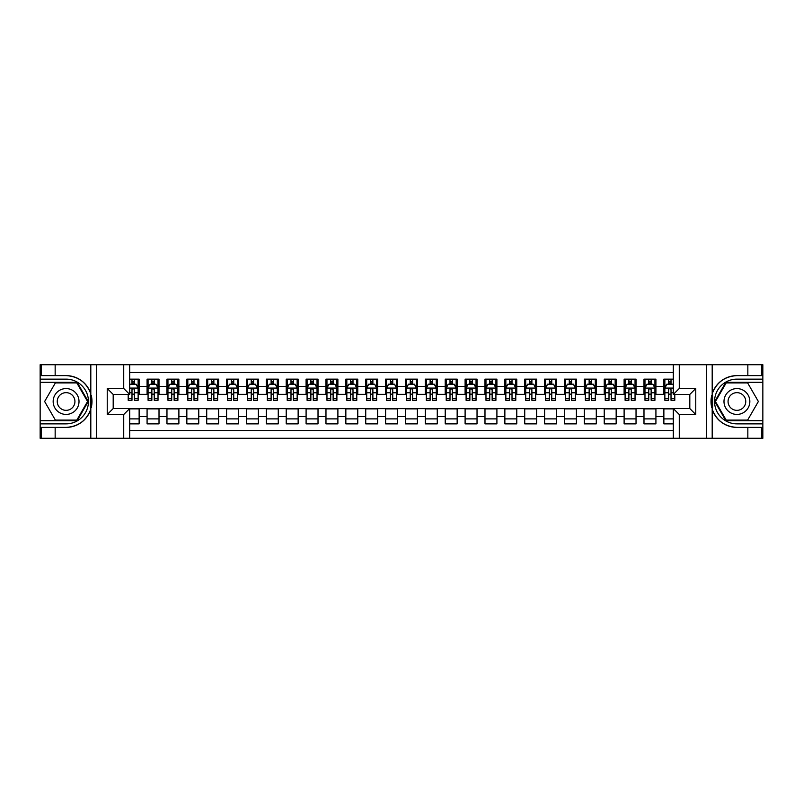 <?xml version="1.0" encoding="UTF-8"?>
<svg xmlns="http://www.w3.org/2000/svg" width="803" height="803" viewBox="0 0 803 803"><rect width="100%" height="100%" fill="white"/><g stroke="black" fill="none" stroke-linecap="round" stroke-linejoin="round"><path stroke-width="1.2" d="M129.695 438.267L673.305 438.267L673.305 408.556L689.807 408.556L689.807 394.444L673.305 394.444L673.305 364.733L129.695 364.733L129.695 394.444L113.193 394.444L113.193 408.556L129.695 408.556L129.695 438.267L55.156 438.267L55.156 427.387L66.087 427.387A25.887 25.887 0 0 0 90.809 409.189L90.809 393.811A25.887 25.887 0 0 0 66.087 375.613L55.156 375.613L55.156 364.733L40.15 364.733L40.15 420.682L77.158 420.682L88.24 401.5L77.158 382.318L40.15 382.318M673.305 379.136L663.87 379.136L663.87 386.394L655.921 386.394L655.921 394.343L663.87 394.343L663.87 386.394M655.921 386.394L655.921 379.136L643.986 379.136L643.986 386.394L636.036 386.394L636.036 394.343L643.986 394.343L643.986 386.394M636.036 386.394L636.036 379.136L624.112 379.136L624.112 386.394L616.162 386.394L616.162 394.343L624.112 394.343L624.112 386.394M616.162 386.394L616.162 379.136L604.237 379.136L604.237 386.394L596.288 386.394L596.288 394.343L604.237 394.343L604.237 386.394M596.288 386.394L596.288 379.136L584.363 379.136L584.363 386.394L576.413 386.394L576.413 394.343L584.363 394.343L584.363 386.394M576.413 386.394L576.413 379.136L564.489 379.136L564.489 386.394L556.539 386.394L556.539 394.343L564.489 394.343L564.489 386.394M556.539 386.394L556.539 379.136L544.605 379.136L544.605 386.394L536.655 386.394L536.655 394.343L544.605 394.343L544.605 386.394M536.655 386.394L536.655 379.136L524.73 379.136L524.73 386.394L516.781 386.394L516.781 394.343L524.73 394.343L524.73 386.394M516.781 386.394L516.781 379.136L504.856 379.136L504.856 386.394L496.906 386.394L496.906 394.343L504.856 394.343L504.856 386.394M496.906 386.394L496.906 379.136L484.982 379.136L484.982 386.394L477.032 386.394L477.032 394.343L484.982 394.343L484.982 386.394M477.032 386.394L477.032 379.136L465.108 379.136L465.108 386.394L457.158 386.394L457.158 394.343L465.108 394.343L465.108 386.394M457.158 386.394L457.158 379.136L445.223 379.136L445.223 386.394L437.274 386.394L437.274 394.343L445.223 394.343L445.223 386.394M437.274 386.394L437.274 379.136L425.349 379.136L425.349 386.394L417.399 386.394L417.399 394.343L425.349 394.343L425.349 386.394M417.399 386.394L417.399 379.136L405.475 379.136L405.475 386.394L397.525 386.394L397.525 394.343L405.475 394.343L405.475 386.394M397.525 386.394L397.525 379.136L385.601 379.136L385.601 386.394L377.651 386.394L377.651 394.343L385.601 394.343L385.601 386.394M377.651 386.394L377.651 379.136L365.726 379.136L365.726 386.394L357.777 386.394L357.777 394.343L365.726 394.343L365.726 386.394M357.777 386.394L357.777 379.136L345.842 379.136L345.842 386.394L337.892 386.394L337.892 394.343L345.842 394.343L345.842 386.394M337.892 386.394L337.892 379.136L325.968 379.136L325.968 386.394L318.018 386.394L318.018 394.343L325.968 394.343L325.968 386.394M318.018 386.394L318.018 379.136L306.094 379.136L306.094 386.394L298.144 386.394L298.144 394.343L306.094 394.343L306.094 386.394M298.144 386.394L298.144 379.136L286.219 379.136L286.219 386.394L278.27 386.394L278.27 394.343L286.219 394.343L286.219 386.394M278.27 386.394L278.27 379.136L266.345 379.136L266.345 386.394L258.395 386.394L258.395 394.343L266.345 394.343L266.345 386.394M258.395 386.394L258.395 379.136L246.461 379.136L246.461 386.394L238.511 386.394L238.511 394.343L246.461 394.343L246.461 386.394M238.511 386.394L238.511 379.136L226.587 379.136L226.587 386.394L218.637 386.394L218.637 394.343L226.587 394.343L226.587 386.394M218.637 386.394L218.637 379.136L206.712 379.136L206.712 386.394L198.763 386.394L198.763 394.343L206.712 394.343L206.712 386.394M198.763 386.394L198.763 379.136L186.838 379.136L186.838 386.394L178.888 386.394L178.888 394.343L186.838 394.343L186.838 386.394M178.888 386.394L178.888 379.136L166.964 379.136L166.964 386.394L159.014 386.394L159.014 394.343L166.964 394.343L166.964 386.394M159.014 386.394L159.014 379.136L147.079 379.136L147.079 394.343L139.13 394.343L139.13 379.136L129.695 379.136M129.695 423.864L139.13 423.864L139.13 408.657L147.079 408.657L147.079 423.864L159.014 423.864L159.014 408.657L166.964 408.657L166.964 416.606L159.014 416.606M166.964 416.606L166.964 423.864L178.888 423.864L178.888 408.657L186.838 408.657L186.838 416.606L178.888 416.606M186.838 416.606L186.838 423.864L198.763 423.864L198.763 408.657L206.712 408.657L206.712 416.606L198.763 416.606M206.712 416.606L206.712 423.864L218.637 423.864L218.637 408.657L226.587 408.657L226.587 416.606L218.637 416.606M226.587 416.606L226.587 423.864L238.511 423.864L238.511 408.657L246.461 408.657L246.461 416.606L238.511 416.606M246.461 416.606L246.461 423.864L258.395 423.864L258.395 408.657L266.345 408.657L266.345 416.606L258.395 416.606M266.345 416.606L266.345 423.864L278.27 423.864L278.27 408.657L286.219 408.657L286.219 416.606L278.27 416.606M286.219 416.606L286.219 423.864L298.144 423.864L298.144 408.657L306.094 408.657L306.094 416.606L298.144 416.606M306.094 416.606L306.094 423.864L318.018 423.864L318.018 408.657L325.968 408.657L325.968 416.606L318.018 416.606M325.968 416.606L325.968 423.864L337.892 423.864L337.892 408.657L345.842 408.657L345.842 416.606L337.892 416.606M345.842 416.606L345.842 423.864L357.777 423.864L357.777 408.657L365.726 408.657L365.726 416.606L357.777 416.606M365.726 416.606L365.726 423.864L377.651 423.864L377.651 408.657L385.601 408.657L385.601 416.606L377.651 416.606M385.601 416.606L385.601 423.864L397.525 423.864L397.525 408.657L405.475 408.657L405.475 416.606L397.525 416.606M405.475 416.606L405.475 423.864L417.399 423.864L417.399 408.657L425.349 408.657L425.349 416.606L417.399 416.606M425.349 416.606L425.349 423.864L437.274 423.864L437.274 408.657L445.223 408.657L445.223 416.606L437.274 416.606M445.223 416.606L445.223 423.864L457.158 423.864L457.158 408.657L465.108 408.657L465.108 416.606L457.158 416.606M465.108 416.606L465.108 423.864L477.032 423.864L477.032 408.657L484.982 408.657L484.982 416.606L477.032 416.606M484.982 416.606L484.982 423.864L496.906 423.864L496.906 408.657L504.856 408.657L504.856 416.606L496.906 416.606M504.856 416.606L504.856 423.864L516.781 423.864L516.781 408.657L524.73 408.657L524.73 416.606L516.781 416.606M524.73 416.606L524.73 423.864L536.655 423.864L536.655 408.657L544.605 408.657L544.605 416.606L536.655 416.606M544.605 416.606L544.605 423.864L556.539 423.864L556.539 408.657L564.489 408.657L564.489 416.606L556.539 416.606M564.489 416.606L564.489 423.864L576.413 423.864L576.413 408.657L584.363 408.657L584.363 416.606L576.413 416.606M584.363 416.606L584.363 423.864L596.288 423.864L596.288 408.657L604.237 408.657L604.237 416.606L596.288 416.606M604.237 416.606L604.237 423.864L616.162 423.864L616.162 408.657L624.112 408.657L624.112 416.606L616.162 416.606M624.112 416.606L624.112 423.864L636.036 423.864L636.036 408.657L643.986 408.657L643.986 416.606L636.036 416.606M643.986 416.606L643.986 423.864L655.921 423.864L655.921 408.657L663.87 408.657L663.87 416.606L655.921 416.606M673.305 372.482L129.695 372.482M129.695 430.518L673.305 430.518M663.87 416.606L663.87 423.864L673.305 423.864M113.293 394.444L113.293 408.556M689.707 408.556L689.707 394.444M131.983 384.105L134.362 384.105M138.136 384.105L139.13 384.105M131.983 394.143L134.362 394.143M138.136 394.143L139.13 394.143M129.695 408.857L139.13 408.857M129.695 418.895L139.13 418.895M147.079 394.143L148.073 394.143M151.857 394.143L154.236 394.143M158.02 394.143L159.014 394.143M147.079 384.105L148.073 384.105M151.857 384.105L154.236 384.105M158.02 384.105L159.014 384.105M147.079 408.857L159.014 408.857M147.079 418.895L159.014 418.895M166.964 408.857L178.888 408.857M166.964 418.895L178.888 418.895M166.964 384.105L167.957 384.105M171.732 384.105L174.121 384.105M177.895 384.105L178.888 384.105M166.964 394.143L167.957 394.143M171.732 394.143L174.121 394.143M177.895 394.143L178.888 394.143M186.838 408.857L198.763 408.857M186.838 418.895L198.763 418.895M186.838 384.105L187.832 384.105M191.606 384.105L193.995 384.105M197.769 384.105L198.763 384.105M186.838 394.143L187.832 394.143M191.606 394.143L193.995 394.143M197.769 394.143L198.763 394.143M206.712 408.857L218.637 408.857M206.712 418.895L218.637 418.895M206.712 384.105L207.706 384.105M211.48 384.105L213.869 384.105M217.643 384.105L218.637 384.105M206.712 394.143L207.706 394.143M211.48 394.143L213.869 394.143M217.643 394.143L218.637 394.143M226.587 408.857L238.511 408.857M226.587 418.895L238.511 418.895M226.587 384.105L227.58 384.105M231.364 384.105L233.743 384.105M237.517 384.105L238.511 384.105M226.587 394.143L227.58 394.143M231.364 394.143L233.743 394.143M237.517 394.143L238.511 394.143M246.461 408.857L258.395 408.857M246.461 418.895L258.395 418.895M246.461 384.105L247.454 384.105M251.239 384.105L253.618 384.105M257.402 384.105L258.395 384.105M246.461 394.143L247.454 394.143M251.239 394.143L253.618 394.143M257.402 394.143L258.395 394.143M266.345 408.857L278.27 408.857M266.345 418.895L278.27 418.895M266.345 384.105L267.339 384.105M271.113 384.105L273.502 384.105M277.276 384.105L278.27 384.105M266.345 394.143L267.339 394.143M271.113 394.143L273.502 394.143M277.276 394.143L278.27 394.143M286.219 408.857L298.144 408.857M286.219 418.895L298.144 418.895M286.219 384.105L287.213 384.105M290.987 384.105L293.376 384.105M297.15 384.105L298.144 384.105M286.219 394.143L287.213 394.143M290.987 394.143L293.376 394.143M297.15 394.143L298.144 394.143M306.094 408.857L318.018 408.857M306.094 418.895L318.018 418.895M306.094 384.105L307.087 384.105M310.861 384.105L313.25 384.105M317.024 384.105L318.018 384.105M306.094 394.143L307.087 394.143M310.861 394.143L313.25 394.143M317.024 394.143L318.018 394.143M325.968 408.857L337.892 408.857M325.968 418.895L337.892 418.895M325.968 384.105L326.962 384.105M330.736 384.105L333.125 384.105M336.899 384.105L337.892 384.105M325.968 394.143L326.962 394.143M330.736 394.143L333.125 394.143M336.899 394.143L337.892 394.143M345.842 408.857L357.777 408.857M345.842 418.895L357.777 418.895M345.842 384.105L346.836 384.105M350.62 384.105L352.999 384.105M356.783 384.105L357.777 384.105M345.842 394.143L346.836 394.143M350.62 394.143L352.999 394.143M356.783 394.143L357.777 394.143M365.726 408.857L377.651 408.857M365.726 418.895L377.651 418.895M365.726 384.105L366.72 384.105M370.494 384.105L372.883 384.105M376.657 384.105L377.651 384.105M365.726 394.143L366.72 394.143M370.494 394.143L372.883 394.143M376.657 394.143L377.651 394.143M385.601 408.857L397.525 408.857M385.601 418.895L397.525 418.895M385.601 384.105L386.594 384.105M390.368 384.105L392.757 384.105M396.531 384.105L397.525 384.105M385.601 394.143L386.594 394.143M390.368 394.143L392.757 394.143M396.531 394.143L397.525 394.143M405.475 408.857L417.399 408.857M405.475 418.895L417.399 418.895M405.475 384.105L406.469 384.105M410.243 384.105L412.632 384.105M416.406 384.105L417.399 384.105M405.475 394.143L406.469 394.143M410.243 394.143L412.632 394.143M416.406 394.143L417.399 394.143M425.349 408.857L437.274 408.857M425.349 418.895L437.274 418.895M425.349 384.105L426.343 384.105M430.117 384.105L432.506 384.105M436.28 384.105L437.274 384.105M425.349 394.143L426.343 394.143M430.117 394.143L432.506 394.143M436.28 394.143L437.274 394.143M445.223 408.857L457.158 408.857M445.223 418.895L457.158 418.895M445.223 384.105L446.217 384.105M450.001 384.105L452.38 384.105M456.164 384.105L457.158 384.105M445.223 394.143L446.217 394.143M450.001 394.143L452.38 394.143M456.164 394.143L457.158 394.143M465.108 408.857L477.032 408.857M465.108 418.895L477.032 418.895M465.108 384.105L466.101 384.105M469.875 384.105L472.264 384.105M476.038 384.105L477.032 384.105M465.108 394.143L466.101 394.143M469.875 394.143L472.264 394.143M476.038 394.143L477.032 394.143M484.982 408.857L496.906 408.857M484.982 418.895L496.906 418.895M484.982 384.105L485.976 384.105M489.75 384.105L492.139 384.105M495.913 384.105L496.906 384.105M484.982 394.143L485.976 394.143M489.75 394.143L492.139 394.143M495.913 394.143L496.906 394.143M504.856 408.857L516.781 408.857M504.856 418.895L516.781 418.895M504.856 384.105L505.85 384.105M509.624 384.105L512.013 384.105M515.787 384.105L516.781 384.105M504.856 394.143L505.85 394.143M509.624 394.143L512.013 394.143M515.787 394.143L516.781 394.143M524.73 408.857L536.655 408.857M524.73 418.895L536.655 418.895M524.73 384.105L525.724 384.105M529.498 384.105L531.887 384.105M535.661 384.105L536.655 384.105M524.73 394.143L525.724 394.143M529.498 394.143L531.887 394.143M535.661 394.143L536.655 394.143M544.605 408.857L556.539 408.857M544.605 418.895L556.539 418.895M544.605 384.105L545.598 384.105M549.382 384.105L551.761 384.105M555.546 384.105L556.539 384.105M544.605 394.143L545.598 394.143M549.382 394.143L551.761 394.143M555.546 394.143L556.539 394.143M564.489 408.857L576.413 408.857M564.489 418.895L576.413 418.895M564.489 384.105L565.483 384.105M569.257 384.105L571.636 384.105M575.42 384.105L576.413 384.105M564.489 394.143L565.483 394.143M569.257 394.143L571.636 394.143M575.42 394.143L576.413 394.143M584.363 408.857L596.288 408.857M584.363 418.895L596.288 418.895M584.363 384.105L585.357 384.105M589.131 384.105L591.52 384.105M595.294 384.105L596.288 384.105M584.363 394.143L585.357 394.143M589.131 394.143L591.52 394.143M595.294 394.143L596.288 394.143M604.237 408.857L616.162 408.857M604.237 418.895L616.162 418.895M604.237 384.105L605.231 384.105M609.005 384.105L611.394 384.105M615.168 384.105L616.162 384.105M604.237 394.143L605.231 394.143M609.005 394.143L611.394 394.143M615.168 394.143L616.162 394.143M624.112 408.857L636.036 408.857M624.112 418.895L636.036 418.895M624.112 384.105L625.105 384.105M628.879 384.105L631.268 384.105M635.043 384.105L636.036 384.105M624.112 394.143L625.105 394.143M628.879 394.143L631.268 394.143M635.043 394.143L636.036 394.143M643.986 408.857L655.921 408.857M643.986 418.895L655.921 418.895M643.986 384.105L644.98 384.105M648.764 384.105L651.143 384.105M654.927 384.105L655.921 384.105M643.986 394.143L644.98 394.143M648.764 394.143L651.143 394.143M654.927 394.143L655.921 394.143M663.87 408.857L673.305 408.857M663.87 418.895L673.305 418.895M663.87 384.105L664.864 384.105M668.638 384.105L671.017 384.105M663.87 394.143L664.864 394.143M668.638 394.143L671.017 394.143M134.362 381.726L131.983 381.726M128.199 398.689L128.199 400.306L131.983 400.306L131.983 398.689L128.199 398.689L128.199 394.444M136.701 385.299L138.136 385.299L138.136 400.306L134.362 400.306L134.362 389.676L133.439 388.511L131.993 389.505L131.983 398.689M138.136 385.299L138.136 379.136M138.136 388.18L136.149 384.205L130.186 384.205L129.695 385.199M131.983 384.205L131.983 379.136M134.362 379.136L134.362 384.205M72.551 390.308A12.918 12.918 0 0 0 54.895 395.036A12.918 12.918 0 0 0 59.633 412.692A12.918 12.918 0 0 0 77.279 407.964A12.918 12.918 0 0 0 72.551 390.308M70.513 393.841A8.843 8.843 0 0 0 58.428 397.073A8.843 8.843 0 0 0 61.67 409.159A8.843 8.843 0 0 0 73.746 405.927A8.843 8.843 0 0 0 70.513 393.841M76.817 420.079L55.357 420.079L44.627 401.5L55.357 382.921L76.817 382.921L87.547 401.5L76.817 420.079M743.367 390.308A12.918 12.918 0 0 0 725.721 395.036A12.918 12.918 0 0 0 730.449 412.692A12.918 12.918 0 0 0 748.105 407.964A12.918 12.918 0 0 0 743.367 390.308M741.33 393.841A8.843 8.843 0 0 0 729.254 397.073A8.843 8.843 0 0 0 732.487 409.159A8.843 8.843 0 0 0 744.572 405.927A8.843 8.843 0 0 0 741.33 393.841M747.643 420.079L726.183 420.079L715.453 401.5L726.183 382.921L747.643 382.921L758.373 401.5L747.643 420.079M90.388 407.472L91.281 407.472A25.887 25.887 0 0 0 91.281 395.538L90.388 395.538L90.388 407.623L91.241 407.623M55.156 364.733L90.809 364.733L90.809 393.811C86.493 382.409 78.252 376.346 66.087 375.613M66.087 427.387C78.252 426.654 86.493 420.591 90.809 409.189L90.809 438.267M123.732 438.267L123.732 414.519L107.231 414.519L107.231 388.481L123.732 388.481L123.732 364.733L96.601 364.733L96.601 438.267M55.156 438.267L40.15 438.267L40.15 420.682M40.15 423.864L66.087 423.864A22.364 22.364 0 0 0 88.45 401.5A22.364 22.364 0 0 0 66.087 379.136L40.15 379.136M90.809 364.733L96.601 364.733M123.732 364.733L129.695 364.733M55.156 427.387L41.244 427.387L41.244 438.267M55.156 375.613L41.244 375.613L41.244 364.733M123.732 414.519L129.695 408.556M107.231 414.519L113.193 408.556M107.231 388.481L113.193 394.444M123.732 388.481L129.695 394.444M90.388 395.538L91.241 395.387M91.883 403.718L91.964 400.587M91.703 397.766L91.572 396.923M712.612 395.528L711.719 395.528A25.887 25.887 0 0 0 711.719 407.462L712.612 407.462L712.612 395.377L711.759 395.377M673.305 364.733L747.844 364.733L747.844 375.613L736.913 375.613A25.887 25.887 0 0 0 712.191 393.811L712.191 409.189A25.887 25.887 0 0 0 736.913 427.387L747.844 427.387L747.844 438.267L762.85 438.267L762.85 382.318L725.842 382.318L714.76 401.5L725.842 420.682L762.85 420.682M747.844 438.267L712.191 438.267L712.191 409.189C716.507 420.591 724.748 426.654 736.913 427.387M736.913 375.613C724.748 376.346 716.507 382.409 712.191 393.811L712.191 364.733M679.268 364.733L679.268 388.481L695.769 388.481L695.769 414.519L679.268 414.519L679.268 438.267L706.399 438.267L706.399 364.733M747.844 364.733L762.85 364.733L762.85 382.318M762.85 379.136L736.913 379.136A22.364 22.364 0 0 0 714.55 401.5A22.364 22.364 0 0 0 736.913 423.864L762.85 423.864M712.191 438.267L706.399 438.267M679.268 438.267L673.305 438.267M747.844 375.613L761.756 375.613L761.756 364.733M747.844 427.387L761.756 427.387L761.756 438.267M679.268 388.481L673.305 394.444M695.769 388.481L689.807 394.444M695.769 414.519L689.807 408.556M679.268 414.519L673.305 408.556M712.612 407.462L711.759 407.613M711.117 399.282L711.036 402.413M711.297 405.234L711.428 406.077M154.236 381.726L151.857 381.726M158.02 398.689L154.236 398.689L154.236 400.306L158.02 400.306L158.02 388.18L156.033 384.205L150.061 384.205L148.073 388.18L148.073 400.306L151.857 400.306L151.857 398.689L148.073 398.689M148.073 388.18L148.073 379.136M158.02 388.18L158.02 379.136M151.857 384.205L151.857 379.136M154.236 379.136L154.236 384.205M154.236 398.689L154.236 389.676L152.921 388.491L151.867 389.505L151.857 398.689M174.121 381.726L171.732 381.726M177.895 398.689L174.121 398.689L174.121 400.306L177.895 400.306L177.895 388.18L175.907 384.205L169.945 384.205L167.957 388.18L167.957 400.306L171.732 400.306L171.732 398.689L167.957 398.689M167.957 388.18L167.957 379.136M177.895 388.18L177.895 379.136M171.732 384.205L171.732 379.136M174.121 379.136L174.121 384.205M174.121 398.689L174.121 389.676L172.796 388.491L171.742 389.505L171.732 398.689M193.995 381.726L191.606 381.726M197.769 398.689L193.995 398.689L193.995 400.306L197.769 400.306L197.769 388.18L195.781 384.205L189.819 384.205L187.832 388.18L187.832 400.306L191.606 400.306L191.606 398.689L187.832 398.689M187.832 388.18L187.832 379.136M197.769 388.18L197.769 379.136M191.606 384.205L191.606 379.136M193.995 379.136L193.995 384.205M193.995 398.689L193.995 389.676L192.67 388.491L191.616 389.505L191.606 398.689M213.869 381.726L211.48 381.726M217.643 398.689L213.869 398.689L213.869 400.306L217.643 400.306L217.643 388.18L215.656 384.205L209.693 384.205L207.706 388.18L207.706 400.306L211.48 400.306L211.48 398.689L207.706 398.689M207.706 388.18L207.706 379.136M217.643 388.18L217.643 379.136M211.48 384.205L211.48 379.136M213.869 379.136L213.869 384.205M213.869 398.689L213.869 389.676L212.554 388.491L211.49 389.505L211.48 398.689M233.743 381.726L231.364 381.726M237.517 398.689L233.743 398.689L233.743 400.306L237.517 400.306L237.517 388.18L235.53 384.205L229.568 384.205L227.58 388.18L227.58 400.306L231.364 400.306L231.364 398.689L227.58 398.689M227.58 388.18L227.58 379.136M237.517 388.18L237.517 379.136M231.364 384.205L231.364 379.136M233.743 379.136L233.743 384.205M233.743 398.689L233.743 389.676L232.428 388.491L231.374 389.505L231.364 398.689M253.618 381.726L251.239 381.726M257.402 398.689L253.618 398.689L253.618 400.306L257.402 400.306L257.402 388.18L255.414 384.205L249.442 384.205L247.454 388.18L247.454 400.306L251.239 400.306L251.239 398.689L247.454 398.689M247.454 388.18L247.454 379.136M257.402 388.18L257.402 379.136M251.239 384.205L251.239 379.136M253.618 379.136L253.618 384.205M253.618 398.689L253.618 389.676L252.303 388.491L251.249 389.505L251.239 398.689M273.502 381.726L271.113 381.726M277.276 398.689L273.502 398.689L273.502 400.306L277.276 400.306L277.276 388.18L275.288 384.205L269.326 384.205L267.339 388.18L267.339 400.306L271.113 400.306L271.113 398.689L267.339 398.689M267.339 388.18L267.339 379.136M277.276 388.18L277.276 379.136M271.113 384.205L271.113 379.136M273.502 379.136L273.502 384.205M273.502 398.689L273.502 389.676L272.177 388.491L271.123 389.505L271.113 398.689M293.376 381.726L290.987 381.726M297.15 398.689L293.376 398.689L293.376 400.306L297.15 400.306L297.15 388.18L295.163 384.205L289.2 384.205L287.213 388.18L287.213 400.306L290.987 400.306L290.987 398.689L287.213 398.689M287.213 388.18L287.213 379.136M297.15 388.18L297.15 379.136M290.987 384.205L290.987 379.136M293.376 379.136L293.376 384.205M293.376 398.689L293.376 389.676L292.051 388.491L290.997 389.505L290.987 398.689M313.25 381.726L310.861 381.726M317.024 398.689L313.25 398.689L313.25 400.306L317.024 400.306L317.024 388.18L315.037 384.205L309.075 384.205L307.087 388.18L307.087 400.306L310.861 400.306L310.861 398.689L307.087 398.689M307.087 388.18L307.087 379.136M317.024 388.18L317.024 379.136M310.861 384.205L310.861 379.136M313.25 379.136L313.25 384.205M313.25 398.689L313.25 389.676L311.935 388.491L310.871 389.505L310.861 398.689M333.125 381.726L330.736 381.726M336.899 398.689L333.125 398.689L333.125 400.306L336.899 400.306L336.899 388.18L334.911 384.205L328.949 384.205L326.962 388.18L326.962 400.306L330.736 400.306L330.736 398.689L326.962 398.689M326.962 388.18L326.962 379.136M336.899 388.18L336.899 379.136M330.736 384.205L330.736 379.136M333.125 379.136L333.125 384.205M333.125 398.689L333.125 389.676L331.81 388.491L330.736 389.676L330.736 398.689M352.999 381.726L350.62 381.726M356.783 398.689L352.999 398.689L352.999 400.306L356.783 400.306L356.783 388.18L354.796 384.205L348.823 384.205L346.836 388.18L346.836 400.306L350.62 400.306L350.62 398.689L346.836 398.689M346.836 388.18L346.836 379.136M356.783 388.18L356.783 379.136M350.62 384.205L350.62 379.136M352.999 379.136L352.999 384.205M352.999 398.689L352.999 389.676L351.684 388.491L350.63 389.505L350.62 398.689M372.883 381.726L370.494 381.726M376.657 398.689L372.883 398.689L372.883 400.306L376.657 400.306L376.657 388.18L374.67 384.205L368.707 384.205L366.72 388.18L366.72 400.306L370.494 400.306L370.494 398.689L366.72 398.689M366.72 388.18L366.72 379.136M376.657 388.18L376.657 379.136M370.494 384.205L370.494 379.136M372.883 379.136L372.883 384.205M372.883 398.689L372.883 389.676L371.558 388.491L370.504 389.505L370.494 398.689M392.757 381.726L390.368 381.726M396.531 398.689L392.757 398.689L392.757 400.306L396.531 400.306L396.531 388.18L394.544 384.205L388.582 384.205L386.594 388.18L386.594 400.306L390.368 400.306L390.368 398.689L386.594 398.689M386.594 388.18L386.594 379.136M396.531 388.18L396.531 379.136M390.368 384.205L390.368 379.136M392.757 379.136L392.757 384.205M392.757 398.689L392.757 389.676L391.432 388.491L390.378 389.505L390.368 398.689M412.632 381.726L410.243 381.726M416.406 398.689L412.632 398.689L412.632 400.306L416.406 400.306L416.406 388.18L414.418 384.205L408.456 384.205L406.469 388.18L406.469 400.306L410.243 400.306L410.243 398.689L406.469 398.689M406.469 388.18L406.469 379.136M416.406 388.18L416.406 379.136M410.243 384.205L410.243 379.136M412.632 379.136L412.632 384.205M412.632 398.689L412.632 389.676L411.317 388.491L410.253 389.505L410.243 398.689M432.506 381.726L430.117 381.726M436.28 398.689L432.506 398.689L432.506 400.306L436.28 400.306L436.28 388.18L434.293 384.205L428.33 384.205L426.343 388.18L426.343 400.306L430.117 400.306L430.117 398.689L426.343 398.689M426.343 388.18L426.343 379.136M436.28 388.18L436.28 379.136M430.117 384.205L430.117 379.136M432.506 379.136L432.506 384.205M432.506 398.689L432.506 389.676L431.191 388.491L430.117 389.676L430.117 398.689M452.38 381.726L450.001 381.726M456.164 398.689L452.38 398.689L452.38 400.306L456.164 400.306L456.164 388.18L454.177 384.205L448.204 384.205L446.217 388.18L446.217 400.306L450.001 400.306L450.001 398.689L446.217 398.689M446.217 388.18L446.217 379.136M456.164 388.18L456.164 379.136M450.001 384.205L450.001 379.136M452.38 379.136L452.38 384.205M452.38 398.689L452.38 389.676L451.065 388.491L450.011 389.505L450.001 398.689M472.264 381.726L469.875 381.726M476.038 398.689L472.264 398.689L472.264 400.306L476.038 400.306L476.038 388.18L474.051 384.205L468.089 384.205L466.101 388.18L466.101 400.306L469.875 400.306L469.875 398.689L466.101 398.689M466.101 388.18L466.101 379.136M476.038 388.18L476.038 379.136M469.875 384.205L469.875 379.136M472.264 379.136L472.264 384.205M472.264 398.689L472.264 389.676L470.939 388.491L469.885 389.505L469.875 398.689M492.139 381.726L489.75 381.726M495.913 398.689L492.139 398.689L492.139 400.306L495.913 400.306L495.913 388.18L493.925 384.205L487.963 384.205L485.976 388.18L485.976 400.306L489.75 400.306L489.75 398.689L485.976 398.689M485.976 388.18L485.976 379.136M495.913 388.18L495.913 379.136M489.75 384.205L489.75 379.136M492.139 379.136L492.139 384.205M492.139 398.689L492.139 389.676L490.814 388.491L489.76 389.505L489.75 398.689M512.013 381.726L509.624 381.726M515.787 398.689L512.013 398.689L512.013 400.306L515.787 400.306L515.787 388.18L513.8 384.205L507.837 384.205L505.85 388.18L505.85 400.306L509.624 400.306L509.624 398.689L505.85 398.689M505.85 388.18L505.85 379.136M515.787 388.18L515.787 379.136M509.624 384.205L509.624 379.136M512.013 379.136L512.013 384.205M512.013 398.689L512.013 389.676L510.698 388.491L509.634 389.505L509.624 398.689M531.887 381.726L529.498 381.726M535.661 398.689L531.887 398.689L531.887 400.306L535.661 400.306L535.661 388.18L533.674 384.205L527.712 384.205L525.724 388.18L525.724 400.306L529.498 400.306L529.498 398.689L525.724 398.689M525.724 388.18L525.724 379.136M535.661 388.18L535.661 379.136M529.498 384.205L529.498 379.136M531.887 379.136L531.887 384.205M531.887 398.689L531.887 389.676L530.572 388.491L529.498 389.676L529.498 398.689M551.761 381.726L549.382 381.726M555.546 398.689L551.761 398.689L551.761 400.306L555.546 400.306L555.546 388.18L553.558 384.205L547.586 384.205L545.598 388.18L545.598 400.306L549.382 400.306L549.382 398.689L545.598 398.689M545.598 388.18L545.598 379.136M555.546 388.18L555.546 379.136M549.382 384.205L549.382 379.136M551.761 379.136L551.761 384.205M551.761 398.689L551.761 389.676L550.446 388.491L549.393 389.505L549.382 398.689M571.636 381.726L569.257 381.726M575.42 398.689L571.636 398.689L571.636 400.306L575.42 400.306L575.42 388.18L573.432 384.205L567.47 384.205L565.483 388.18L565.483 400.306L569.257 400.306L569.257 398.689L565.483 398.689M565.483 388.18L565.483 379.136M575.42 388.18L575.42 379.136M569.257 384.205L569.257 379.136M571.636 379.136L571.636 384.205M571.636 398.689L571.636 389.676L570.321 388.491L569.267 389.505L569.257 398.689M591.52 381.726L589.131 381.726M595.294 398.689L591.52 398.689L591.52 400.306L595.294 400.306L595.294 388.18L593.307 384.205L587.344 384.205L585.357 388.18L585.357 400.306L589.131 400.306L589.131 398.689L585.357 398.689M585.357 388.18L585.357 379.136M595.294 388.18L595.294 379.136M589.131 384.205L589.131 379.136M591.52 379.136L591.52 384.205M591.52 398.689L591.52 389.676L590.195 388.491L589.141 389.505L589.131 398.689M611.394 381.726L609.005 381.726M615.168 398.689L611.394 398.689L611.394 400.306L615.168 400.306L615.168 388.18L613.181 384.205L607.219 384.205L605.231 388.18L605.231 400.306L609.005 400.306L609.005 398.689L605.231 398.689M605.231 388.18L605.231 379.136M615.168 388.18L615.168 379.136M609.005 384.205L609.005 379.136M611.394 379.136L611.394 384.205M611.394 398.689L611.394 389.676L610.079 388.491L609.015 389.505L609.005 398.689M631.268 381.726L628.879 381.726M635.043 398.689L631.268 398.689L631.268 400.306L635.043 400.306L635.043 388.18L633.055 384.205L627.093 384.205L625.105 388.18L625.105 400.306L628.879 400.306L628.879 398.689L625.105 398.689M625.105 388.18L625.105 379.136M635.043 388.18L635.043 379.136M628.879 384.205L628.879 379.136M631.268 379.136L631.268 384.205M631.268 398.689L631.268 389.676L629.953 388.491L628.879 389.676L628.879 398.689M651.143 381.726L648.764 381.726M654.927 398.689L651.143 398.689L651.143 400.306L654.927 400.306L654.927 388.18L652.939 384.205L646.967 384.205L644.98 388.18L644.98 400.306L648.764 400.306L648.764 398.689L644.98 398.689M644.98 388.18L644.98 379.136M654.927 388.18L654.927 379.136M648.764 384.205L648.764 379.136M651.143 379.136L651.143 384.205M651.143 398.689L651.143 389.676L649.828 388.491L648.774 389.505L648.764 398.689M671.017 381.726L668.638 381.726M673.305 385.199L672.814 384.205L666.851 384.205L664.864 388.18L664.864 400.306L668.638 400.306L668.638 398.689L664.864 398.689M664.864 388.18L664.864 379.136M674.801 394.444L674.801 400.306L671.017 400.306L671.017 389.676L670.465 388.662L669.321 388.592L668.648 389.505L668.638 398.689M668.638 384.205L668.638 379.136M671.017 379.136L671.017 384.205M147.079 416.606L139.13 416.606M147.079 386.394L139.13 386.394M138.086 388.08L129.695 388.08M138.136 398.689L134.362 398.689M131.983 392.787L129.695 392.787M138.136 392.787L134.362 392.787M134.362 382.991L131.983 382.991M157.97 388.08L148.123 388.08M148.073 385.299L149.519 385.299M156.575 385.299L158.02 385.299M151.857 392.787L148.073 392.787M158.02 392.787L154.236 392.787M154.236 382.991L151.857 382.991M177.844 388.08L168.008 388.08M167.957 385.299L169.393 385.299M176.449 385.299L177.895 385.299M171.732 392.787L167.957 392.787M177.895 392.787L174.121 392.787M174.121 382.991L171.732 382.991M197.719 388.08L187.882 388.08M187.832 385.299L189.267 385.299M196.323 385.299L197.769 385.299M191.606 392.787L187.832 392.787M197.769 392.787L193.995 392.787M193.995 382.991L191.606 382.991M217.593 388.08L207.756 388.08M207.706 385.299L209.151 385.299M216.208 385.299L217.643 385.299M211.48 392.787L207.706 392.787M217.643 392.787L213.869 392.787M213.869 382.991L211.48 382.991M237.467 388.08L227.63 388.08M227.58 385.299L229.026 385.299M236.082 385.299L237.517 385.299M231.364 392.787L227.58 392.787M237.517 392.787L233.743 392.787M233.743 382.991L231.364 382.991M257.351 388.08L247.505 388.08M247.454 385.299L248.9 385.299M255.956 385.299L257.402 385.299M251.239 392.787L247.454 392.787M257.402 392.787L253.618 392.787M253.618 382.991L251.239 382.991M277.226 388.08L267.389 388.08M267.339 385.299L268.774 385.299M275.83 385.299L277.276 385.299M271.113 392.787L267.339 392.787M277.276 392.787L273.502 392.787M273.502 382.991L271.113 382.991M297.1 388.08L287.263 388.08M287.213 385.299L288.648 385.299M295.705 385.299L297.15 385.299M290.987 392.787L287.213 392.787M297.15 392.787L293.376 392.787M293.376 382.991L290.987 382.991M316.974 388.08L307.137 388.08M307.087 385.299L308.533 385.299M315.589 385.299L317.024 385.299M310.861 392.787L307.087 392.787M317.024 392.787L313.25 392.787M313.25 382.991L310.861 382.991M336.848 388.08L327.012 388.08M326.962 385.299L328.407 385.299M335.463 385.299L336.899 385.299M330.736 392.787L326.962 392.787M336.899 392.787L333.125 392.787M333.125 382.991L330.736 382.991M356.733 388.08L346.886 388.08M346.836 385.299L348.281 385.299M355.338 385.299L356.783 385.299M350.62 392.787L346.836 392.787M356.783 392.787L352.999 392.787M352.999 382.991L350.62 382.991M376.607 388.08L366.77 388.08M366.72 385.299L368.155 385.299M375.212 385.299L376.657 385.299M370.494 392.787L366.72 392.787M376.657 392.787L372.883 392.787M372.883 382.991L370.494 382.991M396.481 388.08L386.644 388.08M386.594 385.299L388.03 385.299M395.086 385.299L396.531 385.299M390.368 392.787L386.594 392.787M396.531 392.787L392.757 392.787M392.757 382.991L390.368 382.991M416.356 388.08L406.519 388.08M406.469 385.299L407.914 385.299M414.97 385.299L416.406 385.299M410.243 392.787L406.469 392.787M416.406 392.787L412.632 392.787M412.632 382.991L410.243 382.991M436.23 388.08L426.393 388.08M426.343 385.299L427.788 385.299M434.845 385.299L436.28 385.299M430.117 392.787L426.343 392.787M436.28 392.787L432.506 392.787M432.506 382.991L430.117 382.991M456.114 388.08L446.267 388.08M446.217 385.299L447.662 385.299M454.719 385.299L456.164 385.299M450.001 392.787L446.217 392.787M456.164 392.787L452.38 392.787M452.38 382.991L450.001 382.991M475.988 388.08L466.152 388.08M466.101 385.299L467.537 385.299M474.593 385.299L476.038 385.299M469.875 392.787L466.101 392.787M476.038 392.787L472.264 392.787M472.264 382.991L469.875 382.991M495.863 388.08L486.026 388.08M485.976 385.299L487.411 385.299M494.467 385.299L495.913 385.299M489.75 392.787L485.976 392.787M495.913 392.787L492.139 392.787M492.139 382.991L489.75 382.991M515.737 388.08L505.9 388.08M505.85 385.299L507.295 385.299M514.352 385.299L515.787 385.299M509.624 392.787L505.85 392.787M515.787 392.787L512.013 392.787M512.013 382.991L509.624 382.991M535.611 388.08L525.774 388.08M525.724 385.299L527.169 385.299M534.226 385.299L535.661 385.299M529.498 392.787L525.724 392.787M535.661 392.787L531.887 392.787M531.887 382.991L529.498 382.991M555.495 388.08L545.649 388.08M545.598 385.299L547.044 385.299M554.1 385.299L555.546 385.299M549.382 392.787L545.598 392.787M555.546 392.787L551.761 392.787M551.761 382.991L549.382 382.991M575.37 388.08L565.533 388.08M565.483 385.299L566.918 385.299M573.974 385.299L575.42 385.299M569.257 392.787L565.483 392.787M575.42 392.787L571.636 392.787M571.636 382.991L569.257 382.991M595.244 388.08L585.407 388.08M585.357 385.299L586.792 385.299M593.849 385.299L595.294 385.299M589.131 392.787L585.357 392.787M595.294 392.787L591.52 392.787M591.52 382.991L589.131 382.991M615.118 388.08L605.281 388.08M605.231 385.299L606.677 385.299M613.733 385.299L615.168 385.299M609.005 392.787L605.231 392.787M615.168 392.787L611.394 392.787M611.394 382.991L609.005 382.991M634.992 388.08L625.156 388.08M625.105 385.299L626.551 385.299M633.607 385.299L635.043 385.299M628.879 392.787L625.105 392.787M635.043 392.787L631.268 392.787M631.268 382.991L628.879 382.991M654.877 388.08L645.03 388.08M644.98 385.299L646.425 385.299M653.481 385.299L654.927 385.299M648.764 392.787L644.98 392.787M654.927 392.787L651.143 392.787M651.143 382.991L648.764 382.991M673.305 388.08L664.914 388.08M664.864 385.299L666.299 385.299M674.801 398.689L671.017 398.689M668.638 392.787L664.864 392.787M673.305 392.787L671.017 392.787M671.017 382.991L668.638 382.991"/></g></svg>
